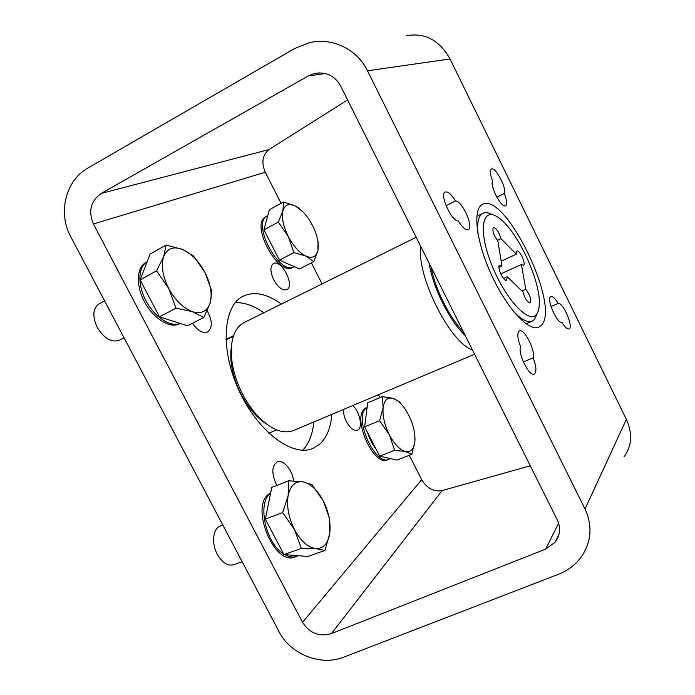 <?xml version="1.0" encoding="UTF-8"?>
<svg xmlns="http://www.w3.org/2000/svg" width="695" height="695" viewBox="0 0 695 695"><rect width="100%" height="100%" fill="white"/><g stroke="black" fill="none" stroke-linecap="round" stroke-linejoin="round"><path stroke-width="1.04" d="M367.525 70.794L585.034 508.975C592.809 526.184 591.419 542.361 580.855 557.512C575.069 565.113 567.563 570.725 558.328 574.339L343.764 657.131C320.908 666.453 290.432 654.316 279.086 631.755L70.725 236.647C57.668 213.026 65.512 180.396 87.952 168.008L294.68 48.494L309.397 42.69C332.08 37.165 357.117 49.154 367.525 70.794L450.021 58.953C439.422 40.18 424.923 32.439 406.523 35.723M561.925 322.245C564.853 327.128 567.207 329.361 568.988 328.935C573.94 327.554 563.072 301.899 558.189 303.42C555.192 298.398 552.768 296.105 550.892 296.539C545.81 297.894 557.06 324.148 561.925 322.245M504.301 193.497C507.194 188.701 495.318 166.253 491.33 169.024C489.636 170.431 490.062 174.419 492.599 180.978C489.489 185.617 501.555 208.613 505.569 205.737C507.324 204.252 506.898 200.169 504.301 193.497L496.821 197.198M455.529 200.951C451.411 194.279 447.98 191.316 445.243 192.055C439.179 194.122 451.602 221.601 458.344 221.019C462.366 227.473 465.667 230.349 468.256 229.637C474.172 227.578 462.288 200.812 455.529 200.951L446.042 205.729M520.546 346.657C517.679 353.599 529.347 376.985 534.212 374.084C536.783 372.042 536.427 366.656 533.143 357.899C535.767 350.81 524.265 328.083 519.452 330.898C516.984 332.827 517.349 338.074 520.546 346.657M541.448 325.208L538.747 327.206C528.86 331.967 506.629 308.18 491.348 274.638C475.936 241.148 472.461 208.787 482.53 204.408C505.204 191.351 560.761 305.887 541.448 325.208M450.021 58.953L626.369 419.354C632.737 433.576 631.92 446.086 623.945 456.893M235.214 302.699C244.319 302.299 253.84 305.67 263.787 312.785M313.784 421.978C312.68 434.158 308.997 443.566 302.751 450.212M347.613 99.906L269.008 149.555C262.441 154.959 261.198 162.526 265.273 172.256L281.075 203.314M311.386 262.892L322.08 283.908M378.462 394.734L379.93 397.618M409.303 455.338L421.683 479.663C426.93 488.298 433.741 491.947 442.116 490.609L530.259 465.798M101.244 193.418L308.415 75.885L313.923 73.618C325.581 71.29 334.477 75.364 340.593 85.85L557.355 520.077C560.934 528 560.179 535.402 555.079 542.265L545.679 549.111L331.454 633.597C319.283 637.028 309.649 633.275 302.551 622.338L93.425 223.964C88.117 211.176 90.724 200.994 101.244 193.418L269.008 149.555M343.408 409.503C343.313 413.351 344.32 417.408 346.431 421.665C350.124 428.224 353.79 431.065 357.439 430.17C363.207 428.363 359.949 411.666 352.747 405.567M273.734 279.833C278.191 287.548 282.552 290.814 286.818 289.624C295.384 286.036 281.388 258.74 273.43 263.561C269.981 266.315 270.086 271.736 273.734 279.833M192.48 323.279C197.641 330.759 202.679 333.661 207.588 331.967C212.653 327.832 212.514 320.76 207.179 310.752M293.594 480.923C292.604 470.115 283.186 459.065 277.227 461.906C271.832 465.72 271.432 473.026 276.037 483.816L276.931 485.397M331.836 414.376C330.794 427.738 326.737 437.694 319.665 444.227L312.898 448.431C292.621 457.475 257.723 431.717 238.871 390.234C219.785 348.864 223.095 305.618 243.189 296.174C254.413 291.083 267.132 293.724 281.345 304.089M523.335 361.895L533.143 357.899M550.996 306.512L558.189 303.42M225.918 339.916L233.355 336.267M268.809 433.202L276.619 429.875M231.331 347.352C230.479 353.008 230.601 359.298 231.704 366.23C234.719 383.041 241.599 398.087 252.363 411.353C256.889 416.713 261.572 420.918 266.402 423.967M416.183 237.282L243.38 322.914C233.19 329.221 229.472 342.731 232.226 363.442C235.527 381.824 243.059 398.27 254.813 412.778C269.061 428.763 281.953 434.679 293.49 430.526L474.572 354.241M420.684 246.299C416.514 276.054 449.761 342.296 472.487 350.072M536.253 314.653C528.487 324.582 503.571 296.843 490.601 261.98C477.369 227.143 483.225 205.268 499.523 218.412C518.062 231.791 541.231 282.413 539.259 305.183C538.999 309.536 537.991 312.689 536.253 314.653M513.405 311.317C521.346 319.674 527.635 322.94 532.266 321.133L534.551 319.474L537.305 313.184M492.199 214.659C488.507 212.566 485.405 212.105 482.895 213.287L482.365 213.573C478.351 216.206 476.892 223.008 477.986 233.972M429.093 263.144C432.811 287.522 449.648 321.133 465.294 335.659M431.048 267.054C435.166 289.12 449.509 317.763 463.365 331.793M522.988 291.969L507.289 276.792L506.612 280.224C503.623 282.04 496.36 266.142 499.696 265.082L501.972 266.011L497.82 240.887C493.528 235.014 492.069 230.532 493.433 227.439C496.412 228.073 498.897 231.809 500.895 238.628L516.324 254.179L516.872 251.06C519.556 249.427 526.428 264.404 523.439 265.377L521.38 264.474L525.802 289.233C530.077 295.123 531.51 299.684 530.103 302.916C527.297 302.316 524.925 298.668 522.988 291.969M503.571 278.478L507.289 276.792M521.928 290.944L525.802 289.233M500.739 273.891L521.38 264.474M501.173 261.181L516.324 254.179M497.316 240.322L500.895 238.628M498.914 267.419L501.972 266.011M367.142 407.331L366.161 408.069C353.225 417.374 375.083 466.475 388.983 459.291L390.355 458.561M367.16 407.253L364.771 408.643C351.809 417.964 373.649 467.023 387.575 459.829L388.983 459.291M267.74 215.737L267.132 216.023C251.086 223.017 279.538 276.228 294.115 266.741L294.272 266.663M267.132 216.023L265.803 216.762C249.722 223.764 278.165 276.931 292.769 267.436L294.115 266.741M180.231 323.496L179.649 323.792C170.414 328.778 154.221 319.3 145.081 302.846C135.812 286.453 136.298 267.714 145.637 262.71L147.088 261.893C137.992 266.863 137.367 284.985 146.176 301.187C154.881 317.441 170.631 327.458 180.153 323.47M270.59 493.268L270.12 493.676C257.115 503.328 265.768 543.447 283.569 553.906M284.768 554.645C289.033 557.034 292.969 557.616 296.557 556.4L298.155 555.687M270.703 492.755L268.522 494.301C250.131 507.871 274.673 566.303 294.932 556.964L296.557 556.4M375.873 448.814C372.259 444.201 369.479 438.762 367.533 432.498M365.639 419.033L366.065 415.723M411.796 454.382L396.975 460.055L379.618 456.137L364.632 426.826L367.742 402.735L382.406 396.584L383.127 407.652L379.6 420.727L389.278 434.679L394.673 450.291L405.463 451.541L411.796 454.382L414.915 441.316L414.793 434.957M394.673 450.291L379.618 456.137M379.6 420.727L364.632 426.826M403.395 406.688L399.495 401.875L393.118 398.4L382.406 396.584M393.118 398.4C398.739 400.485 403.943 406.08 408.73 415.193C413.29 424.523 415.349 433.228 414.915 441.316C414.081 449.074 410.936 452.48 405.463 451.541C399.764 449.847 394.369 444.227 389.278 434.679C384.483 424.827 382.432 415.818 383.127 407.652C384.266 400.033 387.602 396.958 393.118 398.4M276.071 253.614L267.462 236.769M313.793 261.668L299.51 268.956L279.416 260.156L263.935 229.88L269.339 209.794L283.447 202.002L282.943 210.811L278.33 222.07L288.173 236.274L293.898 252.615L306.017 256.142L313.793 261.668L317.928 250.313L318.006 241.261M293.898 252.615L279.416 260.156M278.33 222.07L263.935 229.88M303.211 212.105L295.445 206.024L283.447 202.002M295.445 206.024C301.917 209.655 307.642 216.188 312.602 225.649C317.285 235.214 319.057 243.432 317.928 250.313C316.373 256.785 312.403 258.722 306.017 256.142C299.415 252.832 293.472 246.204 288.173 236.274C283.247 226.162 281.51 217.674 282.943 210.811C284.863 204.573 289.033 202.975 295.445 206.024M153.126 304.74L146.697 292.456M124.058 337.779L119.384 340.22C111.565 342.844 104.189 338.578 97.257 327.432C92.244 316.39 92.791 308.58 98.89 303.993L104.589 300.848M203.8 317.502L187.485 325.825L159.45 316.824L140.138 279.937L150.077 254.118L166.122 245.04L163.716 256.481L156.54 270.868L168.633 288.269L175.991 308.146L192.454 311.681L203.8 317.502L210.159 303.02L211.819 291.274L204.973 272.466L193.558 256.038L182.325 249.357L166.122 245.04M175.991 308.146L159.45 316.824M156.54 270.868L140.138 279.937M182.325 249.357C191.273 253.354 198.822 261.059 204.973 272.466C210.715 284.029 212.444 294.22 210.159 303.02C207.31 311.369 201.402 314.262 192.454 311.681C183.245 308.189 175.305 300.379 168.633 288.269C162.526 275.889 160.884 265.299 163.716 256.481C167.182 248.445 173.385 246.065 182.325 249.357M277.218 541.77L271.033 529.964M242.147 561.716L233.694 564.74C227.717 566.243 222.252 562.776 217.309 554.332C211.219 543.316 212.957 528.4 220.332 526.019L222.826 525.072M324.921 550.475L307.772 556.443L283.925 554.575L265.36 519.122L271.78 487.43L288.677 480.766L288.156 495.518L282.674 512.589L294.506 529.625L301.361 548.407L315.782 548.59L324.921 550.475L329.725 533.499L329.647 518.67L323.245 500.834L312.064 484.736L302.933 481.844L288.677 480.766M301.361 548.407L283.925 554.575M282.674 512.589L265.36 519.122M302.933 481.844C310.587 483.59 317.354 489.923 323.245 500.834C328.813 512.05 330.968 522.935 329.725 533.499C327.979 543.725 323.331 548.755 315.782 548.59C307.963 547.478 300.865 541.153 294.506 529.625C288.59 517.627 286.47 506.255 288.156 495.518C290.423 485.449 295.349 480.897 302.933 481.844M585.034 508.975L626.369 419.354M308.415 75.885L325.555 73.54M545.679 549.111L558.624 523.205M331.454 633.597L442.116 490.609M302.551 622.338L421.683 479.663M93.425 223.964L265.273 172.256M313.923 73.618L319.865 72.819M555.079 542.265L559.075 534.073M225.901 339.438L233.555 335.685M252.363 411.353L254.813 412.778M231.704 366.23L232.226 363.442M526.028 323.783L532.266 321.133M476.805 216.275L482.895 213.287"/></g></svg>
